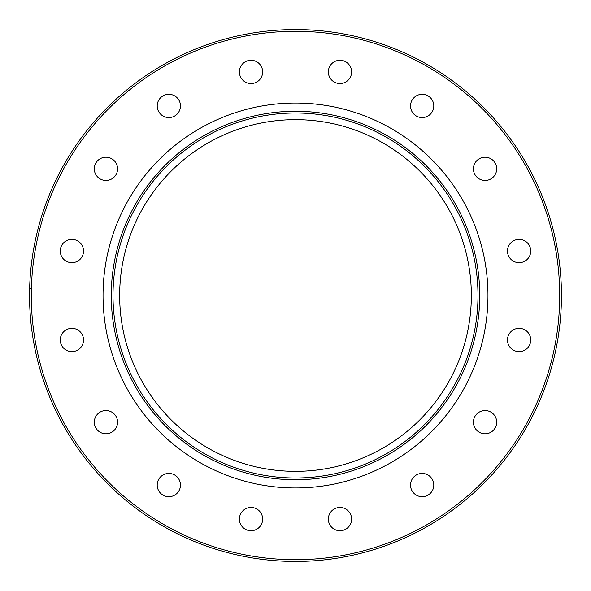 <?xml version="1.0" encoding="UTF-8"?>
<svg xmlns="http://www.w3.org/2000/svg" width="591" height="591" viewBox="0 0 591 591"><rect width="100%" height="100%" fill="white"/><g stroke="black" fill="none" stroke-linecap="round" stroke-linejoin="round"><path stroke-width="0.89" d="M29.55 295.5A265.95 265.95 0 0 0 295.5 561.45A265.95 265.95 0 0 0 561.45 295.5A265.95 265.95 0 0 0 295.5 29.55A265.95 265.95 0 0 0 29.55 295.5A265.95 265.95 0 0 1 295.5 29.55A265.95 265.95 0 0 1 561.45 295.5M103.033 295.5A192.467 192.467 0 0 1 295.5 103.033A192.467 192.467 0 0 1 487.967 295.5A192.467 192.467 0 0 1 295.5 487.967A192.467 192.467 0 0 1 103.033 295.5M328.345 71.895A11.628 11.628 0 0 1 339.98 60.267A11.628 11.628 0 0 1 351.608 71.895A11.628 11.628 0 0 1 339.98 83.53A11.628 11.628 0 0 1 328.345 71.895M240.278 76.35A11.628 11.628 0 0 1 246.573 61.154A11.628 11.628 0 0 1 261.769 67.448A11.628 11.628 0 0 1 255.475 82.644A11.628 11.628 0 0 1 240.278 76.35M160.619 114.166A11.628 11.628 0 0 1 160.619 97.714A11.628 11.628 0 0 1 177.064 97.714A11.628 11.628 0 0 1 177.064 114.166A11.628 11.628 0 0 1 160.619 114.166M101.489 179.583A11.628 11.628 0 0 1 95.195 164.387A11.628 11.628 0 0 1 110.391 158.093A11.628 11.628 0 0 1 116.686 173.289A11.628 11.628 0 0 1 101.489 179.583M71.895 262.655A11.628 11.628 0 0 1 60.267 251.02A11.628 11.628 0 0 1 71.895 239.392A11.628 11.628 0 0 1 83.53 251.02A11.628 11.628 0 0 1 71.895 262.655M76.35 350.722A11.628 11.628 0 0 1 61.154 344.427A11.628 11.628 0 0 1 67.448 329.231A11.628 11.628 0 0 1 82.644 335.525A11.628 11.628 0 0 1 76.35 350.722M114.166 430.381A11.628 11.628 0 0 1 97.714 430.381A11.628 11.628 0 0 1 97.714 413.936A11.628 11.628 0 0 1 114.166 413.936A11.628 11.628 0 0 1 114.166 430.381M179.583 489.511A11.628 11.628 0 0 1 164.387 495.805A11.628 11.628 0 0 1 158.093 480.609A11.628 11.628 0 0 1 173.289 474.314A11.628 11.628 0 0 1 179.583 489.511M262.655 519.105A11.628 11.628 0 0 1 251.02 530.733A11.628 11.628 0 0 1 239.392 519.105A11.628 11.628 0 0 1 251.02 507.47A11.628 11.628 0 0 1 262.655 519.105M350.722 514.65A11.628 11.628 0 0 1 344.427 529.846A11.628 11.628 0 0 1 329.231 523.552A11.628 11.628 0 0 1 335.525 508.356A11.628 11.628 0 0 1 350.722 514.65M430.381 476.834A11.628 11.628 0 0 1 430.381 493.286A11.628 11.628 0 0 1 413.936 493.286A11.628 11.628 0 0 1 413.936 476.834A11.628 11.628 0 0 1 430.381 476.834M489.511 411.417A11.628 11.628 0 0 1 495.805 426.613A11.628 11.628 0 0 1 480.609 432.908A11.628 11.628 0 0 1 474.314 417.711A11.628 11.628 0 0 1 489.511 411.417M519.105 328.345A11.628 11.628 0 0 1 530.733 339.98A11.628 11.628 0 0 1 519.105 351.608A11.628 11.628 0 0 1 507.47 339.98A11.628 11.628 0 0 1 519.105 328.345M514.65 240.278A11.628 11.628 0 0 1 529.846 246.573A11.628 11.628 0 0 1 523.552 261.769A11.628 11.628 0 0 1 508.356 255.475A11.628 11.628 0 0 1 514.65 240.278M476.834 160.619A11.628 11.628 0 0 1 493.286 160.619A11.628 11.628 0 0 1 493.286 177.064A11.628 11.628 0 0 1 476.834 177.064A11.628 11.628 0 0 1 476.834 160.619M411.417 101.489A11.628 11.628 0 0 1 426.613 95.195A11.628 11.628 0 0 1 432.908 110.391A11.628 11.628 0 0 1 417.711 116.686A11.628 11.628 0 0 1 411.417 101.489M31.419 287.677L29.616 289.693M113.007 295.5A182.493 182.493 0 0 1 295.5 113.007A182.493 182.493 0 0 1 477.993 295.5A182.493 182.493 0 0 1 295.5 477.993A182.493 182.493 0 0 1 113.007 295.5A182.493 182.493 0 0 0 295.5 477.993A182.493 182.493 0 0 0 477.993 295.5M471.345 295.5A175.845 175.845 0 0 0 295.5 119.655A175.845 175.845 0 0 0 119.655 295.5A175.845 175.845 0 0 0 295.5 471.345A175.845 175.845 0 0 0 471.345 295.5M559.699 295.5A264.199 264.199 0 0 1 295.5 559.699A264.199 264.199 0 0 1 31.301 295.5A264.199 264.199 0 0 1 295.5 31.301A264.199 264.199 0 0 1 559.699 295.5M111.263 295.5A184.237 184.237 0 0 0 295.5 479.737A184.237 184.237 0 0 0 479.737 295.5A184.237 184.237 0 0 0 295.5 111.263A184.237 184.237 0 0 0 111.263 295.5"/></g></svg>
